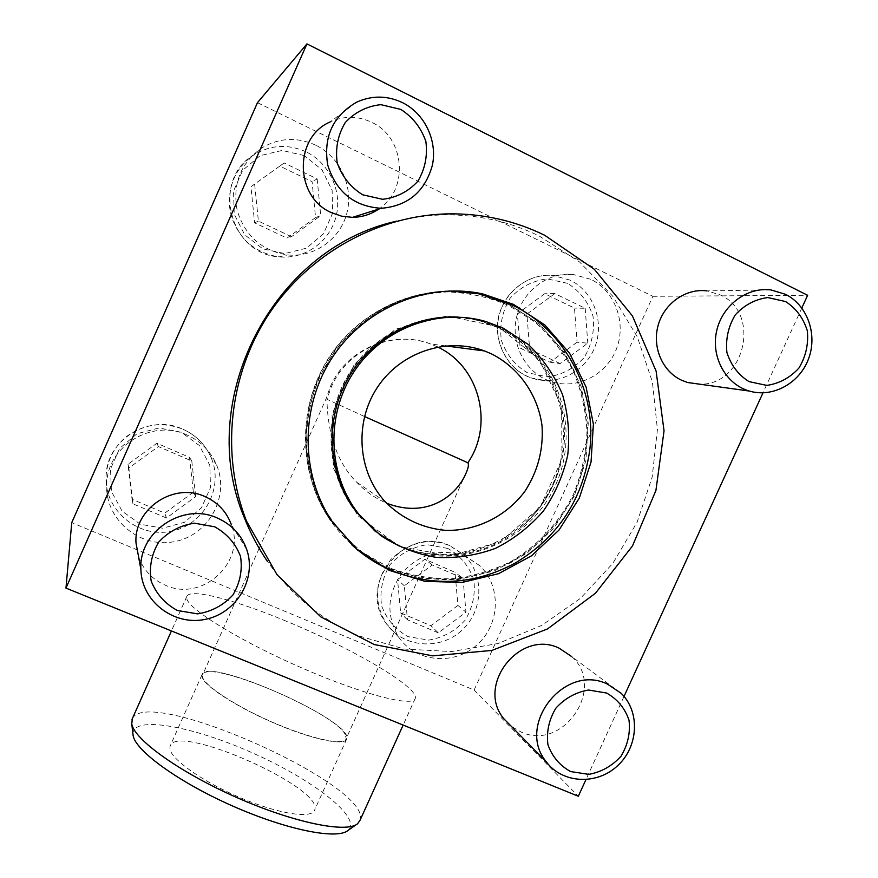 <?xml version="1.0" encoding="UTF-8"?>
<svg xmlns="http://www.w3.org/2000/svg" width="878" height="878" viewBox="0 0 878 878"><rect width="100%" height="100%" fill="white"/><g stroke="black" fill="none" stroke-linecap="round" stroke-linejoin="round"><path stroke-width="0.66" stroke-dasharray="4.39 3.29" d="M590.696 279.259L572.686 274.331C546.873 272.114 521.433 292.078 516.22 318.824C510.755 345.515 526.471 373.556 550.956 381.513C576.517 390.139 606.347 375.235 616.4 349.06C626.76 323.005 615.149 291.024 590.696 279.259M187.047 435.005C152.498 418.444 107.237 445.837 106.71 484.03C104.603 519.194 139.613 548.662 174.151 541.671C208.843 535.558 230.409 495.971 216.273 464.221C210.303 450.886 200.557 441.14 187.047 435.005M257.474 102.671L652.881 296.303L474.131 690.053L71.744 522.64M315.751 145.188C297.192 136.803 279.193 137.714 261.754 147.921C240.528 163.253 232.341 184.095 237.181 210.468C245.138 235.995 261.94 250.823 287.611 254.938C314.291 257.682 340.214 239.299 346.898 213.069C353.79 186.893 340.258 157.052 315.751 145.188M465.384 556.345C441.447 547.806 420.441 553.206 402.354 572.533C386.978 594.099 385.87 615.774 399.007 637.571C416.194 662.506 454.541 665.733 477.325 644.617C500.504 623.962 501.492 585.187 479.059 565.18L465.384 556.345M351.793 544.799L330.929 520.478C302.021 477.742 298.498 418.411 322.83 370.878C347.238 323.4 397.493 291.836 449.064 290.936M589.731 450.249C582.641 499.736 557.903 537.281 515.496 562.897M652.881 296.303L807.628 295.293M801.823 307.991L762.982 392.85M624.038 696.397L585.922 779.653M474.131 690.053L578.328 796.247M286.491 621.284C235.304 599.904 189.385 587.755 186.773 596.557L186.86 598.939C189.538 610.034 242.185 642.158 303.404 668.63C364.622 695.2 414.284 707.536 415.305 698.197C418.488 686.947 351.156 647.788 286.491 621.284M396.889 221.113C412.715 217.206 428.694 215.121 444.817 214.88C478.225 214.583 509.712 221.629 539.268 236.028L579.48 261.896L612.657 296.116L637.318 336.878L652.431 382.084L657.424 429.551L652.189 477.017L637.077 522.311L612.833 563.347L580.567 598.258L541.737 625.41L498.1 643.497L451.654 651.564L404.549 649.083L359.08 635.979C321.754 620.208 291.189 595.317 267.395 561.316M770.983 289.927L706.845 290.87L720.114 294.854C761.841 313.073 744.654 386.133 699.426 384.147M356.677 102.155L330.183 121.91C343.989 115.687 357.818 115.819 371.668 122.305C405.208 137.396 409.192 189.867 378.681 209.085M621.163 693.291L571.798 656.645C606.621 687.661 563.303 751.864 520.972 731.956L511.369 726.38M246.674 549.365L231.452 524.923C246.07 562.096 202.324 602.341 165.536 585.308C152.498 579.656 143.52 570.206 138.603 556.97M458.173 317.079L483.196 321.315L500.394 327.801C557.157 354.361 582.004 427.882 555.478 485.194C529.763 542.889 458.568 572.193 401.542 547.181L375.806 531.706M364.502 416.501L326.934 399.281C327.264 414.767 329.59 455.55 356.753 482.241C365.259 491.307 375.158 498.265 386.452 503.127M193.369 492.218L164.768 513.125L132.04 499.275L127.99 464.242L156.888 443.258L189.538 457.394L193.369 492.218L195.695 496.608L166.447 517.998L164.768 513.125M315.564 217.557L286.985 238.125L254.62 222.858L250.921 186.729L279.797 166.085L312.085 181.647L315.564 217.557L320.722 215.659L291.485 236.698L286.985 238.125M577.065 342.233L550.023 362.208L520.16 348.116L517.394 313.786L544.689 293.735L574.486 308.101L577.065 342.233L587.777 343.166L560.164 363.58L550.023 362.208M457.932 605.436L430.868 625.707L400.653 612.921L397.558 579.601L424.875 559.242L455.024 572.302L457.932 605.436L465.966 612.131L438.331 632.862L430.868 625.707M166.447 517.998L132.984 503.862L128.836 468.029L158.391 446.562L191.788 461.005L189.538 457.394M158.391 446.562L156.888 443.258M191.788 461.005L195.695 496.608M132.984 503.862L132.04 499.275M128.836 468.029L127.99 464.242M438.331 632.862L407.469 619.824L404.33 585.791L432.239 564.971L463.024 578.284L455.024 572.302M432.239 564.971L424.875 559.242M463.024 578.284L465.966 612.131M407.469 619.824L400.653 612.921M404.33 585.791L397.558 579.601M560.164 363.58L529.675 349.181L526.888 314.094L554.775 293.603L585.187 308.277L574.486 308.101M554.775 293.603L544.689 293.735M585.187 308.277L587.777 343.166M529.675 349.181L520.16 348.116M526.888 314.094L517.394 313.786M291.485 236.698L258.395 221.08L254.631 184.106L284.165 162.979L317.167 178.914L312.085 181.647M284.165 162.979L279.797 166.085M317.167 178.914L320.722 215.659M258.395 221.08L254.62 222.858M254.631 184.106L250.921 186.729M132.348 718.621C147.932 685.334 372.426 785.525 360.101 820.162M132.951 733.986C132.611 714.911 193.862 726.402 253.654 753.445C313.622 780.136 362.68 818.131 347.984 830.445M169.926 748.901L170.112 746.059C176.697 722.484 324.015 787.654 314.686 809.933C312.316 819.009 279.654 814.301 241.757 798.321C203.85 782.452 171.386 759.7 169.926 748.901M202.05 677.059L202.006 674.721C206.549 655.723 354.01 721.189 346.744 738.903C345.164 746.234 313.226 739.781 275.341 723.593C237.455 707.492 204.289 686.124 202.05 677.059M345.23 734.524C333.881 711.476 206.209 657.852 202.577 674.973C199.493 682.008 230.464 703.662 269.985 721.123C309.473 738.672 344.626 746.344 346.184 738.639L345.23 734.524M437.65 347.008L430.494 343.946C392.554 329.513 346.217 349.257 330.326 386.682L326.012 398.908L259.317 548.081M389.36 568.779C364.886 558.123 344.933 541.594 329.513 519.183C297.675 472.276 297.324 405.416 329.612 356.49C361.835 307.519 422.944 282.189 477.928 293.965L508.494 304.337L535.24 321.139C551.077 335.264 564.005 351.716 574.036 370.472C582.158 390.15 586.756 410.674 587.843 432.031C586.866 453.41 582.41 474.054 574.497 493.952C560.34 522.75 538.214 546.61 510.766 562.655C491.669 571.852 471.64 577.526 450.677 579.689C429.605 579.721 409.17 576.078 389.36 568.779M389.733 567.956L362.57 552.372C346.206 538.938 332.608 522.937 321.798 504.367C312.886 484.7 307.607 463.924 305.961 442.073C306.51 420.079 310.79 398.766 318.802 378.122L335.462 349.762C349.576 332.762 366.06 318.747 384.926 307.717C404.747 298.696 425.358 293.439 446.759 291.924C468.128 292.637 488.574 297.049 508.121 305.171L534.691 321.875C550.44 335.901 563.292 352.243 573.257 370.878C581.324 390.447 585.9 410.838 586.987 432.064C586.01 453.311 581.587 473.824 573.718 493.601C559.648 522.223 537.665 545.94 510.381 561.887C491.406 571.018 471.497 576.648 450.666 578.8C429.726 578.832 409.411 575.211 389.733 567.956M509.119 304.337L478.51 293.954C423.437 282.156 362.241 307.53 329.963 356.578C297.631 405.581 297.982 472.54 329.865 519.513L354.877 547.488L386.166 567.55L421.473 578.437L458.349 579.535L494.314 570.909L526.998 553.217L554.259 527.711L574.344 496.07L585.944 460.368L588.249 422.933L581.038 386.232L564.697 352.747L540.189 324.772L509.119 304.337M375.18 531.19C416.71 564.708 479.97 562.644 520.5 527.821C539.081 512.05 551.999 492.448 559.253 469.017C576.55 414.745 550.012 351.112 498.594 327.681L481.473 321.227C434.226 307.498 379.362 328.087 351.222 370.933C322.939 413.703 325.222 472.902 355.875 511.819L374.313 530.499M498.375 326.803L447.089 315.893L395.528 329.184L354.317 364.282L332.06 414.021L333.289 468.095L357.478 515.397L399.358 546.566L450.348 555.807L500.427 541.726L540.102 507.341L561.909 459.26L561.657 406.547L539.147 359.289L498.375 326.803M374.105 530.323L355.48 511.501C324.882 472.649 322.599 413.527 350.827 370.834C378.934 328.043 433.71 307.487 480.903 321.194L497.991 327.648C554.457 354.043 579.173 427.136 552.8 484.129C527.239 541.496 456.45 570.623 399.731 545.743L374.972 531.014M445.519 345.899L430.494 343.946C393.553 329.437 347.348 349.214 331.291 386.968L326.934 399.281M181.285 432.239L159.006 427.992L136.979 433.743L119.649 448.406L110.518 469.028L111.418 491.45L122.13 511.161L140.436 524.265L162.66 528.216L184.413 522.322L201.468 507.791L210.522 487.455L209.798 465.274L199.394 445.563L181.285 432.239M106.71 484.03L106.051 476.117C107.248 459.984 114.151 446.715 126.772 436.333C144.266 423.876 162.99 421.506 182.931 429.221C149.864 413.351 106.545 439.549 106.051 476.117C104.032 509.789 137.55 538.06 170.639 531.399C203.861 525.582 224.516 487.663 210.961 457.24C205.232 444.455 195.904 435.115 182.953 429.232C195.882 435.104 205.222 444.444 210.961 457.24L216.273 464.221M304.128 155.527L282.047 150.456L260.129 155.669L242.778 170.189L233.526 191.097L234.217 214.166L244.666 234.766L262.72 248.803L284.746 253.566L306.4 248.2L323.466 233.8L332.641 213.2L332.125 190.383L321.985 169.794L304.128 155.527M306.093 151.85C288.313 143.849 271.072 144.727 254.379 154.506C210.632 179.244 229.509 254.576 279.215 256.87C304.776 259.493 329.601 241.889 335.989 216.778C342.574 191.722 329.579 163.176 306.093 151.85M567.572 283.353L547.082 278.842C532.639 280.708 520.314 287.15 510.129 298.158C502.392 311.141 499.45 325.123 501.316 340.115C506.189 354.273 514.826 365.138 527.206 372.689L547.652 376.936C561.942 374.928 574.091 368.486 584.111 357.598C591.761 344.802 594.724 330.984 593.012 316.135C588.326 302.032 579.853 291.101 567.572 283.353M570.052 280.115L552.734 275.396C527.93 273.267 503.533 292.407 498.561 318.034C493.348 343.616 508.472 370.505 532.013 378.155C556.586 386.441 585.242 372.151 594.867 347.04C604.777 322.05 593.572 291.386 570.052 280.115M447.824 548.432L427.147 544.667C412.605 546.939 400.247 553.59 390.084 564.62C382.413 577.494 379.581 591.19 381.59 605.721C386.638 619.352 395.44 629.647 407.985 636.627L428.618 640.117C442.995 637.724 455.188 631.073 465.175 620.164C472.759 607.477 475.624 593.945 473.758 579.546C468.918 565.959 460.27 555.587 447.824 548.432M450.019 545.809C405.976 523.727 355.919 584.825 386.353 623.676C402.87 647.646 439.724 650.807 461.587 630.569C483.844 610.77 484.744 573.532 463.167 554.303L450.019 545.809M330.929 520.478L332.389 521.828M444.817 214.88L449.13 213.848M356.753 482.241L385.179 501.755M483.196 321.315L485.6 321.447M261.754 147.921L254.379 154.506C237.905 165.81 229.531 181.658 229.235 202.05C229.838 212.333 231.529 223.21 244.139 239.156C253.983 249.034 265.683 254.927 279.215 256.87L287.611 254.938M572.686 274.331L552.734 275.396C529.28 273.387 506.134 290.442 499.67 313.106C491.614 333.366 504.027 369.715 532.013 378.155L550.956 381.513M399.007 637.571L386.353 623.676C373.26 601.858 374.785 580.435 390.951 559.396C409.817 541.869 429.485 537.325 449.953 545.776L479.059 565.18M186.773 596.557L171.44 630.942M415.305 698.197L403.134 725.074M356.501 824.497L357.631 823.707M202.006 674.721L170.112 746.059M346.744 738.903L314.686 809.933M259.175 548.377L202.577 674.973M466.383 472.331L346.184 738.639M477.928 293.965L478.51 293.954M520.5 527.821C539.07 512.05 551.988 492.448 559.253 469.017M480.903 321.194L481.473 321.227"/><path stroke-width="1.32" d="M585.922 779.653L578.328 796.247L65.971 588.095L71.744 522.64L257.474 102.671L306.938 43.9L807.628 295.293L801.823 307.991M513.52 304.392L482.604 293.889C426.982 281.97 365.149 307.618 332.521 357.181C299.837 406.712 300.188 474.383 332.389 521.828L357.653 550.1L389.25 570.36L424.908 581.335L462.157 582.432L498.484 573.707L531.486 555.829L559.023 530.049L579.315 498.089L591.048 462.015L593.385 424.206L586.12 387.132L569.624 353.296L544.898 325.036L513.52 304.392M449.064 290.936L480.222 293.921L510.952 304.359C564.883 329.502 597.238 390.984 589.731 450.249C582.674 499.725 557.925 537.27 515.496 562.897C475.053 584.737 433.589 587.217 391.105 570.349C376.618 564.115 363.503 555.598 351.793 544.799M762.982 392.85L624.038 696.397M65.971 588.095L306.938 43.9M267.395 561.316C258.264 548.004 250.702 533.758 244.688 518.569C194.257 401.433 272.092 248.156 396.889 221.113M699.426 384.147L687.584 382.512L681.273 380.097C662.242 371.109 651.937 346.799 658.215 325.079C664.306 303.316 685.894 288.182 706.845 290.87M378.681 209.085C370.779 214.441 362.065 217.195 352.528 217.36L341.761 216.218L331.445 212.652C294.723 197.155 293.603 137.473 330.183 121.91M511.369 726.38L503.807 718.709C475.656 685.268 519.985 628.857 559.143 648.173L571.798 656.645M138.603 556.97L135.991 542.791C133.741 508.669 174.02 481.89 205.024 496.597C217.898 502.414 226.711 511.852 231.452 524.923M544.667 235.26C514.782 220.685 482.933 213.552 449.13 213.848C378.813 214.923 309.177 253.182 268.844 314.148C228.73 375.246 220.565 455.056 246.564 521.236L277.097 574.838L320.887 616.938L374.182 644.529L432.678 655.855L491.889 650.422L547.466 628.966L595.449 593.254L632.467 545.973L655.91 490.506L664.042 430.802L656.107 371.12L632.401 315.882L594.395 269.327L544.667 235.26M375.806 531.706L357.05 512.752C329.074 477.094 324.212 424.381 345.712 382.643C367.224 340.916 412.945 314.478 458.173 317.079M491.263 353.768L484.557 350.959C446.682 336.735 400.412 352.232 377.32 387.461C354.053 422.57 357.686 471.793 385.179 501.755C402.003 518.558 422.12 528.095 445.552 530.367C476.172 531.19 505.991 516.483 524.726 491.548C537.841 471.464 543.603 449.481 542.011 425.6C537.863 394.76 518.799 367.542 491.263 353.768M386.452 503.127C427.202 519.063 457.175 495.609 466.383 472.331C468.402 467.733 468.896 464.539 467.864 462.75L364.502 416.501M502.885 327.977L485.6 321.447C437.87 307.574 382.446 328.383 353.999 371.69C325.409 414.921 327.714 474.746 358.674 514.058L380.514 535.415C397.646 546.654 416.238 553.974 436.311 557.398C456.648 558.408 476.414 555.379 495.631 548.3C513.937 539.048 529.862 526.602 543.405 510.974C555.137 493.897 563.248 475.239 567.748 454.98C569.954 434.369 568.187 414.153 562.425 394.354C554.446 375.378 543.098 358.762 528.369 344.516L502.885 327.977M214.715 526.811L194.499 523.189C180.374 525.307 168.466 531.596 158.753 542.044C151.499 554.248 148.975 567.254 151.181 581.06C156.328 594.011 165.075 603.823 177.411 610.495L197.572 613.876C211.554 611.637 223.319 605.359 232.879 595.021C240.045 582.981 242.602 570.118 240.539 556.443C235.567 543.515 226.963 533.648 214.715 526.811M217.448 518.086C183.118 501.876 138.406 531.662 140.897 569.46C141.468 601.232 173.614 625.948 204.947 619.418C236.401 613.546 257.078 578.865 246.674 549.365C241.439 534.911 231.704 524.484 217.448 518.086M400.785 109.41L380.854 104.658C366.861 106.172 354.986 112.143 345.241 122.569C337.887 134.938 335.209 148.371 337.196 162.858C342.102 176.621 350.607 187.266 362.713 194.806L382.599 199.306C396.45 197.66 408.171 191.678 417.763 181.373C425.029 169.18 427.729 155.9 425.885 141.534C421.166 127.837 412.803 117.125 400.785 109.41M402.607 102.693C387.308 95.439 371.998 95.263 356.677 102.155C332.872 115.951 323.214 136.902 327.724 165.02C336.241 192.073 354.064 206.495 381.195 208.295C407.941 206.056 425.018 191.645 432.426 165.075C437.507 140.634 424.787 113.734 402.607 102.693M785.601 301.56L767.789 297.554C755.157 299.255 744.303 305.039 735.248 314.906C728.29 326.539 725.513 339.062 726.907 352.473C730.935 365.138 738.299 374.851 749 381.612L766.779 385.398C779.302 383.587 790.013 377.792 798.947 368.025C805.817 356.556 808.616 344.165 807.343 330.863C803.458 318.242 796.214 308.463 785.601 301.56M785.503 294.317L770.983 289.927C746.728 286.733 721.826 305.72 716.514 331.599C710.928 357.423 726.029 384.421 749.373 391.061C772.717 398.008 799.485 383.368 808.517 358.904C817.802 334.551 807.486 305.182 785.503 294.317M606.599 693.038L588.512 690.031C575.749 692.259 564.85 698.317 555.829 708.217C548.959 719.697 546.325 731.846 547.916 744.643C552.174 756.616 559.769 765.594 570.678 771.575L588.732 774.374C601.375 772.058 612.142 766 621.031 756.199C627.825 744.873 630.481 732.845 629.01 720.147C624.895 708.217 617.432 699.173 606.599 693.038M607.335 684.039C564.466 662.967 515.551 725.283 546.346 761.885C562.403 783.571 596.689 785.316 617.421 765.89C638.482 746.827 640.391 711.926 621.163 693.291L607.335 684.039M403.134 725.074L360.101 820.162L357.631 823.707C346.766 833.398 293.932 822.807 236.906 797.575C179.858 772.464 134.114 739.506 131.755 723.889L132.348 718.621M356.501 824.497L347.984 830.445C337.284 839.895 286.93 830.017 232.9 806.125C178.838 782.331 135.453 750.811 133.127 735.544L132.951 733.986M374.313 530.499L375.18 531.19M374.972 531.014L374.105 530.323M467.864 462.75C494.281 424.601 479.542 366.291 437.65 347.008M480.222 293.921L482.604 293.889M244.688 518.569L246.564 521.236M445.519 345.899L484.557 350.959M357.05 512.752L358.674 514.058M135.991 542.791L140.897 569.46M352.528 217.36L381.195 208.295M687.584 382.512L749.373 391.061M503.807 718.709L546.346 761.885M171.44 630.942L132.018 719.356M133.127 735.544L131.755 723.889"/></g></svg>
